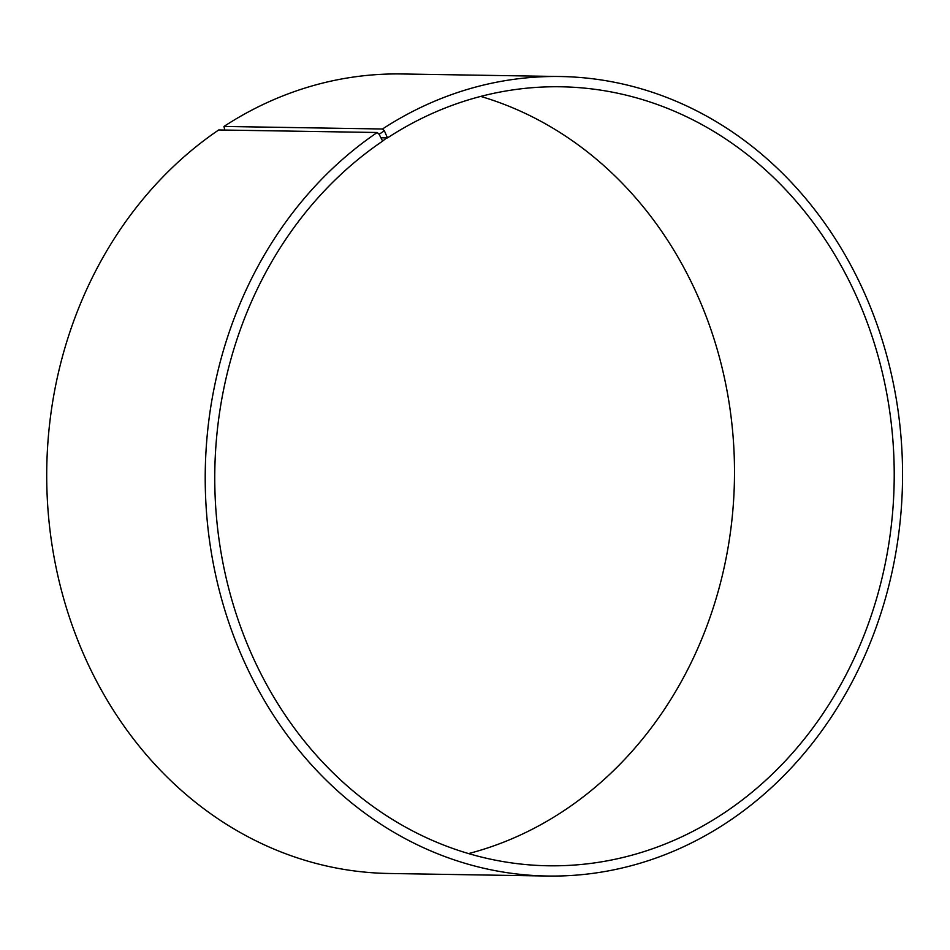 <?xml version="1.0" encoding="UTF-8"?>
<svg xmlns="http://www.w3.org/2000/svg" width="950" height="950" viewBox="0 0 950 950"><rect width="100%" height="100%" fill="white"/><g stroke="black" fill="none" stroke-linecap="round" stroke-linejoin="round"><path stroke-width="1.43" d="M224.758 130.055L223.974 126.445L382.482 128.998L384.37 130.791L387.481 137.904L380.938 137.798M387.481 137.904A389.548 339.72 -89.1 0 1 560.749 86.782A389.548 339.72 -89.1 0 1 894.164 481.733A389.548 339.72 -89.1 0 1 548.233 865.783A389.548 339.72 -89.1 0 1 225.874 576.757A389.548 339.72 -89.1 0 1 382.351 141.324L387.529 137.204M480.712 96.413A389.548 339.72 -89.1 0 1 734.445 479.168A389.548 339.72 -89.1 0 1 468.552 853.587M223.974 126.445A399.808 348.662 -89.1 0 1 401.803 73.969L560.31 76.522A399.808 348.662 -89.1 0 1 902.5 481.876A399.808 348.662 -89.1 0 1 547.473 876.031A399.808 348.662 -89.1 0 1 216.624 579.393A399.808 348.662 -89.1 0 1 377.209 132.501L379.121 134.282L382.387 140.624M547.473 876.031L388.954 873.477A399.808 348.662 -89.1 0 1 58.116 576.852A399.808 348.662 -89.1 0 1 218.702 129.96L377.209 132.501M382.482 128.998A399.808 348.662 -89.1 0 1 560.31 76.522M384.37 130.791L379.121 134.282"/></g></svg>
